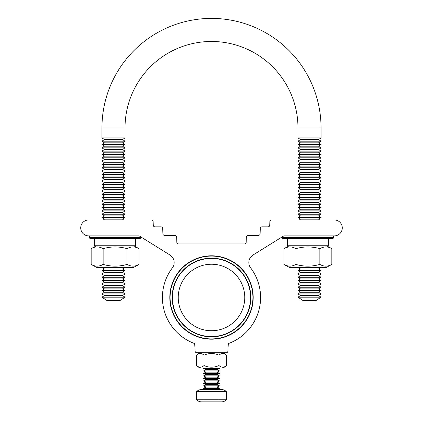 <?xml version="1.0" encoding="UTF-8"?>
<svg xmlns="http://www.w3.org/2000/svg" width="423" height="423" viewBox="0 0 423 423"><rect width="100%" height="100%" fill="white"/><g stroke="black" fill="none" stroke-linecap="round" stroke-linejoin="round"><path stroke-width="0.63" d="M211.5 258.157A39.334 39.334 0 0 1 250.834 297.496A39.334 39.334 0 0 1 211.5 336.83A39.334 39.334 0 0 1 172.166 297.496A39.334 39.334 0 0 1 211.5 258.157M211.5 256.084A41.412 41.412 0 0 1 252.912 297.496A41.412 41.412 0 0 1 211.5 338.902A41.412 41.412 0 0 1 170.088 297.496A41.412 41.412 0 0 1 211.5 256.084M172.378 267.849A8.809 8.809 0 0 0 170.009 255.048L139.178 235.875L88.682 235.875A7.968 7.968 0 0 1 80.714 227.912A7.968 7.968 0 0 1 88.682 219.944L151.482 219.944A1.66 1.66 0 0 1 153.142 221.546L153.269 225.232A1.66 1.66 0 0 0 154.929 226.834L161.052 226.834A1.66 1.66 0 0 1 162.712 228.436L162.897 233.776A1.66 1.66 0 0 0 164.558 235.378L174.995 235.378A1.66 1.66 0 0 1 176.65 236.98L176.84 242.326A1.66 1.66 0 0 0 178.495 243.928L244.505 243.928A1.66 1.66 0 0 0 246.16 242.326L246.35 236.98A1.66 1.66 0 0 1 248.005 235.378L258.442 235.378A1.66 1.66 0 0 0 260.103 233.776L260.288 228.436A1.66 1.66 0 0 1 261.948 226.834L268.071 226.834A1.66 1.66 0 0 0 269.731 225.232L269.858 221.546A1.66 1.66 0 0 1 271.518 219.944L334.318 219.944A7.968 7.968 0 0 1 342.286 227.912A7.968 7.968 0 0 1 334.318 235.875L283.822 235.875L252.991 255.048A8.809 8.809 0 0 0 250.622 267.849A49.084 49.084 0 0 1 228.304 343.613L227.891 351.153A1.66 1.66 0 0 1 226.236 352.724L196.764 352.724A1.66 1.66 0 0 1 195.109 351.153L194.696 343.613A49.084 49.084 0 0 1 172.378 267.849M169.797 297.496A41.703 41.703 0 0 1 211.5 255.793A41.703 41.703 0 0 1 253.203 297.496A41.703 41.703 0 0 1 211.5 339.193A41.703 41.703 0 0 1 169.797 297.496M204.79 338.654L210.469 339.183M211.151 339.193L218.21 338.654M104.439 139.532L101.948 141.192L125.018 141.192L122.533 139.532L104.439 139.532L101.948 137.872L101.948 127.952A109.552 109.552 0 0 1 211.5 18.406A109.552 109.552 0 0 1 321.052 127.952L297.982 127.952L321.052 127.952L321.052 137.872L297.982 137.872L297.982 127.952A86.482 86.482 0 0 0 211.5 41.475A86.482 86.482 0 0 0 125.018 127.952L101.948 127.952L125.018 127.952A86.482 86.482 0 0 1 211.5 41.475A86.482 86.482 0 0 1 297.982 127.952M140.753 236.859L140.753 237.456A1.243 1.243 0 0 1 139.511 238.699L90.712 238.699A1.243 1.243 0 0 1 89.47 237.456L140.753 237.456A1.243 1.243 0 0 1 139.511 238.699L135.487 238.699L135.487 245.752L94.736 245.752L94.736 238.699L90.712 238.699A1.243 1.243 0 0 1 89.47 237.456L89.47 235.875L139.178 235.875M96.534 245.752L91.157 248.655C95.138 246.382 99.135 246.382 103.133 248.655C111.09 246.382 119.075 246.382 127.09 248.655C131.072 246.382 135.069 246.382 139.067 248.655L139.067 264.423C135.085 266.702 131.088 266.702 127.09 264.423C119.075 266.702 111.09 266.702 103.133 264.423C99.146 266.702 95.154 266.702 91.157 264.423L96.534 267.331L133.684 267.331L139.067 264.423M133.684 245.752L139.067 248.655M101.948 267.331L104.439 268.991L122.533 268.991L125.018 267.331M104.439 268.991L101.948 270.651L125.018 270.651L122.533 268.991M101.948 270.651L104.439 272.306L122.533 272.306L125.018 270.651M104.439 272.306L101.948 273.967L125.018 273.967L122.533 272.306M101.948 273.967L104.439 275.627L122.533 275.627L125.018 273.967M104.439 275.627L101.948 277.287L125.018 277.287L122.533 275.627M101.948 277.287L104.439 278.947L122.533 278.947L125.018 277.287M104.439 278.947L101.948 280.608L125.018 280.608L122.533 278.947M101.948 280.608L104.439 282.268L122.533 282.268L125.018 280.608M104.439 282.268L101.948 283.928L125.018 283.928L122.533 282.268M101.948 283.928L104.439 285.588L122.533 285.588L125.018 283.928M104.439 285.588L101.948 287.243L125.018 287.243L122.533 285.588M101.948 287.243L104.439 288.904L122.533 288.904L125.018 287.243M104.439 288.904L101.948 290.564L125.018 290.564L122.533 288.904M101.948 290.564L104.439 292.224L122.533 292.224L125.018 290.564M104.439 292.224L101.948 293.885L125.018 293.885L122.533 292.224M101.948 293.885L104.439 295.545L122.533 295.545L125.018 293.885M104.439 295.545L101.948 297.205L125.018 297.205L122.533 295.545M101.948 297.205L106.929 300.526L120.042 300.526L125.018 297.205M101.948 141.192L104.439 142.852L122.533 142.852L125.018 141.192M104.439 142.852L101.948 144.507L125.018 144.507L122.533 142.852M101.948 144.507L104.439 146.168L122.533 146.168L125.018 144.507M104.439 146.168L101.948 147.828L125.018 147.828L122.533 146.168M101.948 147.828L104.439 149.488L122.533 149.488L125.018 147.828M104.439 149.488L101.948 151.148L125.018 151.148L122.533 149.488M101.948 151.148L104.439 152.809L122.533 152.809L125.018 151.148M104.439 152.809L101.948 154.469L125.018 154.469L122.533 152.809M101.948 154.469L104.439 156.129L122.533 156.129L125.018 154.469M104.439 156.129L101.948 157.79L125.018 157.79L122.533 156.129M101.948 157.79L104.439 159.445L122.533 159.445L125.018 157.79M104.439 159.445L101.948 161.105L125.018 161.105L122.533 159.445M101.948 161.105L104.439 162.765L122.533 162.765L125.018 161.105M104.439 162.765L101.948 164.425L125.018 164.425L122.533 162.765M101.948 164.425L104.439 166.086L122.533 166.086L125.018 164.425M104.439 166.086L101.948 167.746L125.018 167.746L122.533 166.086M101.948 167.746L104.439 169.406L122.533 169.406L125.018 167.746M104.439 169.406L101.948 171.066L125.018 171.066L122.533 169.406M101.948 171.066L104.439 172.727L122.533 172.727L125.018 171.066M104.439 172.727L101.948 174.387L125.018 174.387L122.533 172.727M101.948 174.387L104.439 176.042L122.533 176.042L125.018 174.387M104.439 176.042L101.948 177.702L125.018 177.702L122.533 176.042M101.948 177.702L104.439 179.363L122.533 179.363L125.018 177.702M104.439 179.363L101.948 181.023L125.018 181.023L122.533 179.363M101.948 181.023L104.439 182.683L122.533 182.683L125.018 181.023M104.439 182.683L101.948 184.343L125.018 184.343L122.533 182.683M101.948 184.343L104.439 186.004L122.533 186.004L125.018 184.343M104.439 186.004L101.948 187.664L125.018 187.664L122.533 186.004M101.948 187.664L104.439 189.324L122.533 189.324L125.018 187.664M104.439 189.324L101.948 190.979L125.018 190.979L122.533 189.324M101.948 190.979L104.439 192.639L122.533 192.639L125.018 190.979M104.439 192.639L101.948 194.3L125.018 194.3L122.533 192.639M101.948 194.3L104.439 195.96L122.533 195.96L125.018 194.3M104.439 195.96L101.948 197.62L125.018 197.62L122.533 195.96M101.948 197.62L104.439 199.281L122.533 199.281L125.018 197.62M104.439 199.281L101.948 200.941L125.018 200.941L122.533 199.281M101.948 200.941L104.439 202.601L122.533 202.601L125.018 200.941M104.439 202.601L101.948 204.261L125.018 204.261L122.533 202.601M101.948 204.261L104.439 205.922L122.533 205.922L125.018 204.261M104.439 205.922L101.948 207.577L125.018 207.577L122.533 205.922M101.948 207.577L104.439 209.237L122.533 209.237L125.018 207.577M104.439 209.237L101.948 210.897L125.018 210.897L122.533 209.237M101.948 210.897L104.439 212.558L122.533 212.558L125.018 210.897M104.439 212.558L101.948 214.218L125.018 214.218L122.533 212.558M101.948 214.218L104.439 215.878L122.533 215.878L125.018 214.218M104.439 215.878L101.948 217.538L125.018 217.538L122.533 215.878M101.948 217.538L104.439 219.199L122.533 219.199L125.018 217.538M104.439 219.199L103.318 219.944M122.533 219.199L123.648 219.944M101.948 137.872L125.018 137.872L125.018 127.952M122.533 139.532L125.018 137.872M100.172 265.692L103.133 264.423L103.133 248.655M127.09 248.655L130.051 247.392L127.09 248.655L127.09 264.423M91.157 248.655L91.157 264.423M283.822 235.875L333.53 235.875L333.53 237.456A1.243 1.243 0 0 1 332.288 238.699L283.489 238.699A1.243 1.243 0 0 1 282.247 237.456L333.53 237.456A1.243 1.243 0 0 1 332.288 238.699L328.264 238.699L328.264 245.752L287.513 245.752L287.513 238.699L283.489 238.699M289.316 245.752L283.933 248.655C287.915 246.382 291.912 246.382 295.91 248.655C303.867 246.382 311.851 246.382 319.867 248.655C323.854 246.382 327.846 246.382 331.844 248.655L331.844 264.423C327.862 266.702 323.865 266.702 319.867 264.423C311.851 266.702 303.867 266.702 295.91 264.423C291.928 266.702 287.931 266.702 283.933 264.423L289.316 267.331L326.466 267.331L331.844 264.423M326.466 245.752L331.844 248.655M297.982 267.331L300.467 268.991L318.561 268.991L321.052 267.331M300.467 268.991L297.982 270.651L321.052 270.651L318.561 268.991M297.982 270.651L300.467 272.306L318.561 272.306L321.052 270.651M300.467 272.306L297.982 273.967L321.052 273.967L318.561 272.306M297.982 273.967L300.467 275.627L318.561 275.627L321.052 273.967M300.467 275.627L297.982 277.287L321.052 277.287L318.561 275.627M297.982 277.287L300.467 278.947L318.561 278.947L321.052 277.287M300.467 278.947L297.982 280.608L321.052 280.608L318.561 278.947M297.982 280.608L300.467 282.268L318.561 282.268L321.052 280.608M300.467 282.268L297.982 283.928L321.052 283.928L318.561 282.268M297.982 283.928L300.467 285.588L318.561 285.588L321.052 283.928M300.467 285.588L297.982 287.243L321.052 287.243L318.561 285.588M297.982 287.243L300.467 288.904L318.561 288.904L321.052 287.243M300.467 288.904L297.982 290.564L321.052 290.564L318.561 288.904M297.982 290.564L300.467 292.224L318.561 292.224L321.052 290.564M300.467 292.224L297.982 293.885L321.052 293.885L318.561 292.224M297.982 293.885L300.467 295.545L318.561 295.545L321.052 293.885M300.467 295.545L297.982 297.205L321.052 297.205L318.561 295.545M297.982 297.205L302.958 300.526L316.071 300.526L321.052 297.205M282.247 236.859L282.247 237.456M300.467 139.532L318.561 139.532L321.052 141.192L297.982 141.192L300.467 139.532L297.982 137.872M297.982 141.192L300.467 142.852L318.561 142.852L321.052 141.192M300.467 142.852L297.982 144.507L321.052 144.507L318.561 142.852M297.982 144.507L300.467 146.168L318.561 146.168L321.052 144.507M300.467 146.168L297.982 147.828L321.052 147.828L318.561 146.168M297.982 147.828L300.467 149.488L318.561 149.488L321.052 147.828M300.467 149.488L297.982 151.148L321.052 151.148L318.561 149.488M297.982 151.148L300.467 152.809L318.561 152.809L321.052 151.148M300.467 152.809L297.982 154.469L321.052 154.469L318.561 152.809M297.982 154.469L300.467 156.129L318.561 156.129L321.052 154.469M300.467 156.129L297.982 157.79L321.052 157.79L318.561 156.129M297.982 157.79L300.467 159.445L318.561 159.445L321.052 157.79M300.467 159.445L297.982 161.105L321.052 161.105L318.561 159.445M297.982 161.105L300.467 162.765L318.561 162.765L321.052 161.105M300.467 162.765L297.982 164.425L321.052 164.425L318.561 162.765M297.982 164.425L300.467 166.086L318.561 166.086L321.052 164.425M300.467 166.086L297.982 167.746L321.052 167.746L318.561 166.086M297.982 167.746L300.467 169.406L318.561 169.406L321.052 167.746M300.467 169.406L297.982 171.066L321.052 171.066L318.561 169.406M297.982 171.066L300.467 172.727L318.561 172.727L321.052 171.066M300.467 172.727L297.982 174.387L321.052 174.387L318.561 172.727M297.982 174.387L300.467 176.042L318.561 176.042L321.052 174.387M300.467 176.042L297.982 177.702L321.052 177.702L318.561 176.042M297.982 177.702L300.467 179.363L318.561 179.363L321.052 177.702M300.467 179.363L297.982 181.023L321.052 181.023L318.561 179.363M297.982 181.023L300.467 182.683L318.561 182.683L321.052 181.023M300.467 182.683L297.982 184.343L321.052 184.343L318.561 182.683M297.982 184.343L300.467 186.004L318.561 186.004L321.052 184.343M300.467 186.004L297.982 187.664L321.052 187.664L318.561 186.004M297.982 187.664L300.467 189.324L318.561 189.324L321.052 187.664M300.467 189.324L297.982 190.979L321.052 190.979L318.561 189.324M297.982 190.979L300.467 192.639L318.561 192.639L321.052 190.979M300.467 192.639L297.982 194.3L321.052 194.3L318.561 192.639M297.982 194.3L300.467 195.96L318.561 195.96L321.052 194.3M300.467 195.96L297.982 197.62L321.052 197.62L318.561 195.96M297.982 197.62L300.467 199.281L318.561 199.281L321.052 197.62M300.467 199.281L297.982 200.941L321.052 200.941L318.561 199.281M297.982 200.941L300.467 202.601L318.561 202.601L321.052 200.941M300.467 202.601L297.982 204.261L321.052 204.261L318.561 202.601M297.982 204.261L300.467 205.922L318.561 205.922L321.052 204.261M300.467 205.922L297.982 207.577L321.052 207.577L318.561 205.922M297.982 207.577L300.467 209.237L318.561 209.237L321.052 207.577M300.467 209.237L297.982 210.897L321.052 210.897L318.561 209.237M297.982 210.897L300.467 212.558L318.561 212.558L321.052 210.897M300.467 212.558L297.982 214.218L321.052 214.218L318.561 212.558M297.982 214.218L300.467 215.878L318.561 215.878L321.052 214.218M300.467 215.878L297.982 217.538L321.052 217.538L318.561 215.878M297.982 217.538L300.467 219.199L318.561 219.199L321.052 217.538M300.467 219.199L299.352 219.944M318.561 219.199L319.682 219.944M318.561 139.532L321.052 137.872M319.867 248.655L322.828 247.392L319.867 248.655L319.867 264.423M295.91 248.655L295.91 264.423M283.933 248.655L283.933 264.423M201.004 367.994A7.524 7.524 0 0 1 196.563 365.535A7.524 7.524 0 0 0 201.004 367.994L221.996 367.994A7.524 7.524 0 0 0 226.437 365.535C223.952 367.746 221.462 367.746 218.971 365.535C213.985 367.746 209.004 367.746 204.029 365.535C201.544 367.746 199.059 367.746 196.563 365.535L196.563 355.177A7.524 7.524 0 0 1 201.004 352.724A7.524 7.524 0 0 0 196.563 355.177C199.048 352.967 201.538 352.967 204.029 355.177C209.015 352.967 213.996 352.967 218.971 355.177C221.456 352.967 223.941 352.967 226.437 355.177A7.524 7.524 0 0 0 221.996 352.724M216.047 338.945L206.953 338.945M205.181 338.421L204.806 338.654M217.819 338.421L218.194 338.654M221.858 401.85L201.142 401.85L221.858 401.85A6.842 6.842 0 0 0 226.4 399.751L226.4 391.666L196.6 391.666A6.842 6.842 0 0 1 201.142 389.567L221.858 389.567A6.842 6.842 0 0 1 226.4 391.666M201.142 389.567A6.842 6.842 0 0 0 196.6 391.666L196.6 399.751A6.842 6.842 0 0 0 201.142 401.85A6.842 6.842 0 0 1 196.6 399.751L226.4 399.751M217.099 389.567L219.426 388.325L203.574 388.325L205.901 389.567M219.426 388.325L217.099 387.077L205.901 387.077L203.574 388.325M217.099 387.077L219.426 385.834L203.574 385.834L205.901 387.077M219.426 385.834L217.099 384.586L205.901 384.586L203.574 385.834M217.099 384.586L219.426 383.344L203.574 383.344L205.901 384.586M219.426 383.344L217.099 382.101L205.901 382.101L203.574 383.344M217.099 382.101L219.426 380.853L203.574 380.853L205.901 382.101M219.426 380.853L217.099 379.611L205.901 379.611L203.574 380.853M217.099 379.611L219.426 378.363L203.574 378.363L205.901 379.611M219.426 378.363L217.099 377.12L205.901 377.12L203.574 378.363M217.099 377.12L219.426 375.878L203.574 375.878L205.901 377.12M219.426 375.878L217.099 374.63L205.901 374.63L203.574 375.878M217.099 374.63L219.426 373.387L203.574 373.387L205.901 374.63M219.426 373.387L217.099 372.14L205.901 372.14L203.574 373.387M217.099 372.14L219.426 370.897L203.574 370.897L205.901 372.14M219.426 370.897L217.099 369.649L205.901 369.649L203.574 370.897M217.099 369.649L219.426 368.407L203.574 368.407L205.901 369.649M204.351 367.994L203.574 368.407M218.649 367.994L219.426 368.407M204.05 399.751L204.05 391.666M218.95 399.751L218.95 391.666M204.029 365.535L204.029 355.177M218.971 365.535L218.971 355.177M226.437 365.535L226.437 355.177M211.5 264.232A33.264 33.264 0 0 1 244.764 297.496A33.264 33.264 0 0 1 211.5 330.754A33.264 33.264 0 0 1 178.236 297.496A33.264 33.264 0 0 1 211.5 264.232M211.5 258.427A39.069 39.069 0 0 1 250.569 297.496A39.069 39.069 0 0 1 211.5 336.565A39.069 39.069 0 0 1 172.431 297.496A39.069 39.069 0 0 1 211.5 258.427"/></g></svg>
